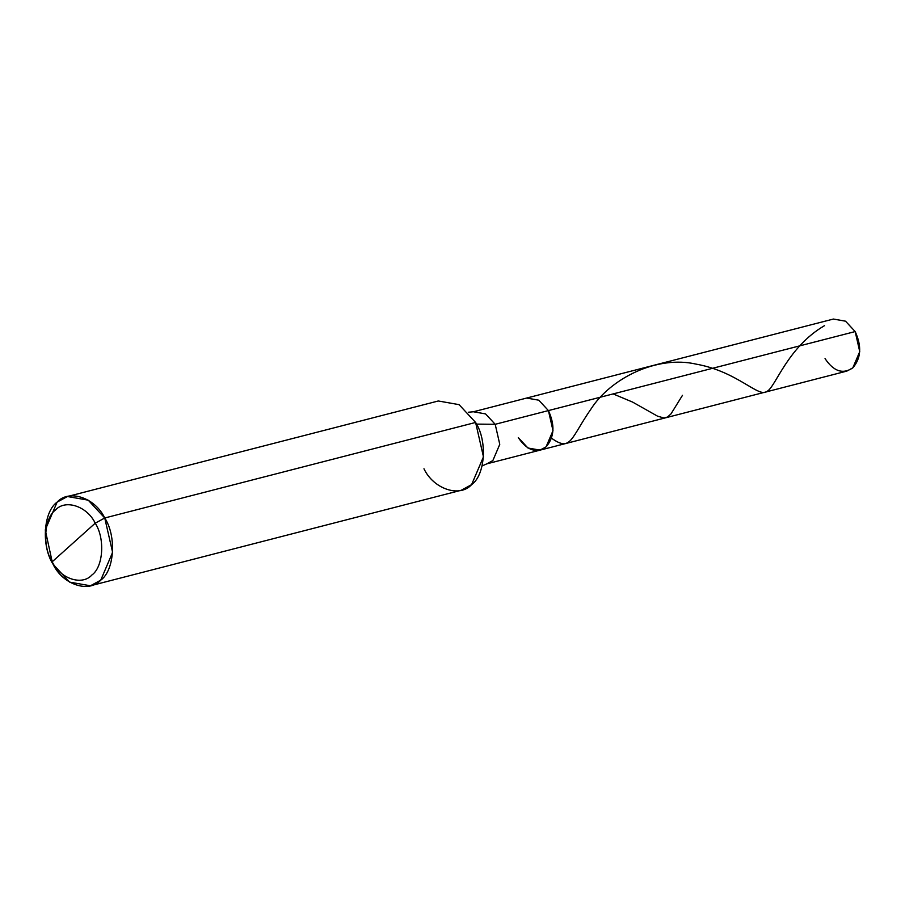 <?xml version="1.0" encoding="UTF-8"?>
<svg xmlns="http://www.w3.org/2000/svg" width="905" height="905" viewBox="0 0 905 905"><rect width="100%" height="100%" fill="white"/><g stroke="black" fill="none" stroke-linecap="round" stroke-linejoin="round"><path stroke-width="1.36" d="M468.258 412.239L473.428 411.764L833.403 319.046L845.53 321.185L855.168 331.569L548.419 410.587C555.138 425.169 554.358 437.262 546.077 446.855C536.19 453.552 526.925 450.475 518.294 437.601L527.932 447.998L540.07 450.136L546.077 446.855L553 430.633L548.419 410.587L538.78 400.191L526.653 398.053L538.78 400.191L548.419 410.587L553 430.633L546.077 446.855L540.07 450.136L846.808 371.118L852.827 367.849L859.75 351.626L855.168 331.569L495.193 424.298L485.555 413.902L473.428 411.764L485.555 413.902L495.193 424.298L476.494 424.106L495.193 424.298L499.775 444.344L492.852 460.566L486.833 463.846L492.852 460.566L499.775 444.344L495.193 424.298L548.419 410.587C555.138 425.169 554.358 437.262 546.077 446.855C536.19 453.552 526.925 450.475 518.294 437.601M855.168 331.569C861.877 346.163 861.096 358.244 852.827 367.849C842.94 374.546 833.675 371.457 825.043 358.595M73.701 542.491L95.217 523.192C105.172 538.418 103.34 566.915 91.88 575.014C82.05 586.01 60.216 578.748 52.185 561.79L95.217 523.192L104.742 517.988L88.226 500.171L67.434 496.517L57.117 502.128L45.25 529.934L52.185 561.79C42.23 546.563 44.074 518.067 55.533 509.968C65.364 498.972 87.185 506.234 95.217 523.192C87.185 506.234 65.364 498.972 55.533 509.968C44.074 518.067 42.23 546.563 52.185 561.79L73.701 542.491M67.434 496.517L438.292 400.983L459.084 404.648L475.6 422.454L104.742 517.988C95.104 497.637 68.916 488.915 57.117 502.128C43.372 511.834 41.166 546.043 53.112 564.313L52.185 561.79C60.216 578.748 82.05 586.01 91.88 575.014C103.34 566.915 105.172 538.418 95.217 523.192L104.742 517.988L112.605 552.355L100.738 580.173L90.421 585.784L69.628 582.119L53.112 564.313C62.75 584.653 88.939 593.375 100.738 580.173C114.483 570.455 116.688 536.258 104.742 517.988L475.6 422.454C487.546 440.724 485.34 474.933 471.596 484.639C459.797 497.852 433.597 489.13 423.97 468.779M90.421 585.784L461.279 490.25L471.596 484.639L483.462 456.833L475.6 422.454M682.483 395.315L670.978 413.913L667.483 417.047L664.021 417.986L657.584 416.187L632.629 402.103L613.126 393.913M824.523 325.642C787.486 347.215 775.755 386.616 767.18 391.299C758.967 398.562 737.824 371.672 696.669 364.24C656.476 354.805 610.445 378.912 591.35 408.483C570.422 438.473 571.236 452.183 551.541 438.212M482.094 465.928L486.833 463.846L540.07 450.136"/></g></svg>
